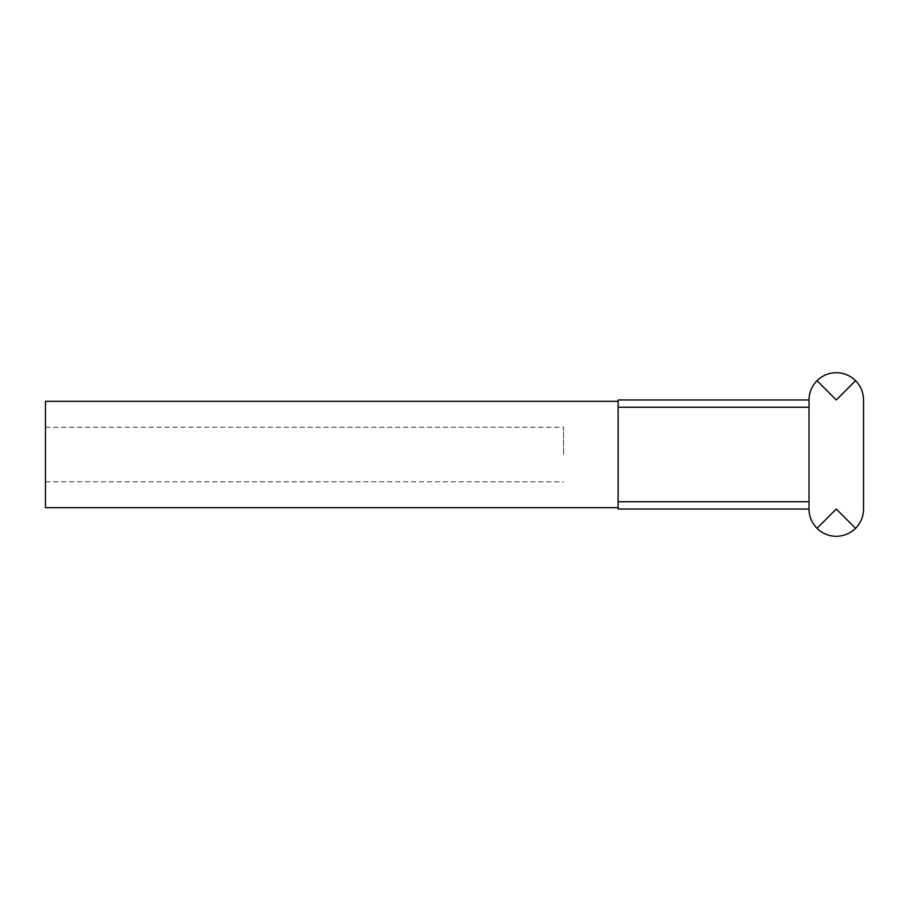 <?xml version="1.0" encoding="UTF-8"?>
<svg xmlns="http://www.w3.org/2000/svg" width="909" height="909" viewBox="0 0 909 909"><rect width="100%" height="100%" fill="white"/><g stroke="black" fill="none" stroke-linecap="round" stroke-linejoin="round"><path stroke-width="0.68" stroke-dasharray="4.54 3.41" d="M816.998 380.678L836.28 399.96L855.562 380.678C850.188 375.474 843.757 372.815 836.28 372.69C828.803 372.815 822.372 375.474 816.998 380.678C811.794 386.052 809.135 392.483 809.01 399.96L809.01 407.266L809.01 399.96L809.01 407.266L618.12 407.266L618.12 507.677L618.12 500.155L618.12 501.734L809.01 501.734L809.01 509.04C809.135 516.517 811.794 522.948 816.998 528.322C822.372 533.526 828.803 536.185 836.28 536.31C843.757 536.185 850.188 533.526 855.562 528.322L836.28 509.04L816.998 528.322M45.45 454.5L45.45 427.23L45.45 454.5M563.58 454.5L563.58 427.23L563.58 454.5M855.562 380.678C860.766 386.052 863.425 392.483 863.55 399.96L863.55 509.04C863.425 516.517 860.766 522.948 855.562 528.322M809.01 407.266L809.01 501.734M618.12 509.04L618.12 501.734M618.12 500.155L618.12 408.845L618.12 500.155M618.12 407.266L618.12 399.96M45.45 507.677L45.45 401.323M45.45 427.23L563.58 427.23M45.45 481.77L563.58 481.77"/><path stroke-width="1.36" d="M618.12 507.677L45.45 507.677L45.45 401.323L618.12 401.323M618.12 407.266L618.12 509.04L809.01 509.04C809.135 516.517 811.794 522.948 816.998 528.322L836.28 509.04L855.562 528.322C860.766 522.948 863.425 516.517 863.55 509.04L863.55 399.96C863.425 392.483 860.766 386.052 855.562 380.678L836.28 399.96L816.998 380.678C811.794 386.052 809.135 392.483 809.01 399.96L809.01 407.266L618.12 407.266L618.12 399.96L809.01 399.96M809.01 509.04L809.01 501.734L618.12 501.734M809.01 501.734L809.01 407.266M816.998 380.678C822.372 375.474 828.803 372.815 836.28 372.69C843.757 372.815 850.188 375.474 855.562 380.678M855.562 528.322C850.188 533.526 843.757 536.185 836.28 536.31C828.803 536.185 822.372 533.526 816.998 528.322"/></g></svg>
